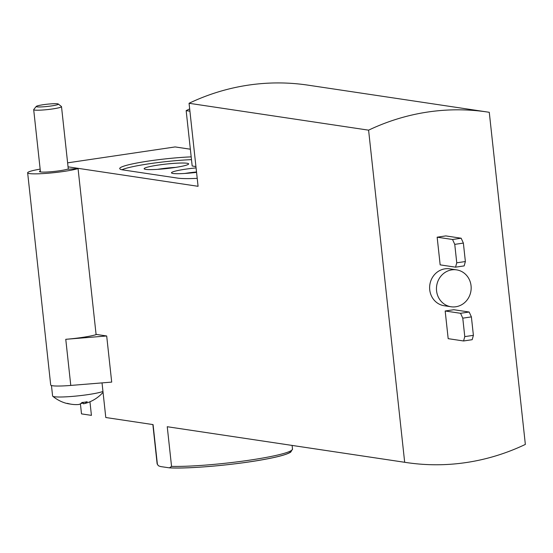 <?xml version="1.0" encoding="UTF-8"?>
<svg xmlns="http://www.w3.org/2000/svg" width="553" height="553" viewBox="0 0 553 553"><rect width="100%" height="100%" fill="white"/><g stroke="black" fill="none" stroke-linecap="round" stroke-linejoin="round"><path stroke-width="0.83" d="M406.427 462.55A233.179 216.562 98.5 0 0 525.35 444.418L489.274 112.3A233.179 216.562 98.5 0 0 487.525 112.031A233.179 216.562 98.5 0 0 368.595 130.162L404.678 462.28A233.179 216.562 98.5 0 0 406.427 462.55L167.248 426.722L171.554 466.386L169.432 467.852L160.612 466.566L158.365 465.75L157.391 464.264L153.077 424.6L105.789 417.515L102.028 382.89M153.077 424.6L105.789 417.515M91.425 415.365L83.254 414.149A233.179 216.562 98.5 0 1 81.505 413.879L91.425 415.365L89.952 401.768M404.678 462.28L167.248 426.722M368.595 130.162L189.057 103.28A233.179 216.562 -81.5 0 1 307.986 85.148L487.525 112.031M68.047 166.833L198.078 186.306L189.057 103.28M96.077 334.385L106.688 335.975L65.766 339.307A26.814 2.703 173.8 0 0 96.104 334.648L78.063 168.589A26.814 2.703 173.8 0 1 48.229 173.213A26.814 2.703 173.8 0 1 27.65 172.806A26.814 2.703 173.8 0 1 40.148 169.121M27.65 172.806L50.703 384.985A26.814 2.703 173.8 0 0 70.777 385.434L111.699 382.102L106.688 335.975M190.356 149.213L175.121 146.932L67.618 162.845M80.413 403.828L81.505 413.879M197.214 178.349A46.639 4.707 173.8 0 1 177.7 178.121L122.987 169.923A46.639 4.707 173.8 0 1 119.718 168.582A46.639 4.707 173.8 0 1 143.656 161.815A46.639 4.707 173.8 0 1 191.186 156.865M440.16 264.866L437.153 237.189L452.541 239.49L454.753 244.364L456.757 262.813L455.548 267.168L440.16 264.866M452.541 239.49L461.161 238.219L445.773 235.91L437.153 237.189M448.179 338.664L445.172 310.993L460.559 313.295L462.771 318.162L464.776 336.618L463.566 340.973L448.179 338.664M460.559 313.295L469.179 312.023L453.792 309.715L445.172 310.993M456.578 269.864L449.734 268.841A18.657 17.323 98.5 0 0 429.736 289.841A18.657 17.323 98.5 0 0 444.211 305.74L451.048 306.763A18.657 17.323 98.5 0 0 470.949 290.878A18.657 17.323 98.5 0 0 456.578 269.864A18.657 17.323 98.5 0 0 436.573 290.864A18.657 17.323 98.5 0 0 451.048 306.763M469.179 312.023L471.391 316.89L473.396 335.339L472.186 339.694L463.566 340.973M471.391 316.89L462.771 318.162M473.396 335.339L464.776 336.618M461.161 238.219L463.373 243.085L454.753 244.364M463.373 243.085L465.377 261.534L456.757 262.813M465.377 261.534L464.167 265.896L455.548 267.168M189.672 108.913A201.7 187.329 98.5 0 0 186.161 110.635L192.174 165.99L195.935 166.55M189.921 111.194L186.161 110.635M40.341 170.898A14.924 1.507 173.8 0 0 39.47 171.52A14.924 1.507 173.8 0 0 50.558 171.776A14.924 1.507 173.8 0 0 67.169 169.28L78.063 168.589M65.496 403.082A33.242 11.855 -98.4 0 0 65.876 403.206A33.242 11.855 -98.4 0 0 67.542 403.386A35.959 33.394 98.5 0 0 78.132 404.554A35.959 33.394 98.5 0 0 78.18 404.554A35.959 12.83 -98.4 0 0 81.989 402.473A33.242 30.871 98.5 0 0 87.167 401.706A35.959 12.83 81.6 0 1 84.111 403.676A35.959 12.83 81.6 0 1 83.351 403.787L83.199 402.377M51.464 385.524L52.597 395.983A26.115 2.634 -6.2 0 0 52.749 396.225A26.115 2.634 -6.2 0 0 54.429 396.736A26.115 2.634 -6.2 0 0 92.683 393.867A26.115 2.634 -6.2 0 0 102.955 391.448M83.261 402.957A35.959 33.394 -81.5 0 1 81.298 403.483A35.959 12.83 81.6 0 1 81.042 403.386M70.57 404.105A35.959 33.394 -81.5 0 1 66.408 403.331M36.27 106.411L33.747 109.522A13.991 1.41 -6.2 0 0 33.692 109.667A13.991 1.41 -6.2 0 0 34.673 110.075A13.991 1.41 -6.2 0 0 50.288 109.259A13.991 1.41 -6.2 0 0 61.507 106.646A13.991 1.41 -6.2 0 0 61.424 106.515L58.293 104.019A11.129 1.12 -6.2 0 0 47.171 104.213A11.129 1.12 -6.2 0 0 36.27 106.411A11.129 1.12 -6.2 0 0 37.003 106.853A11.129 1.12 -6.2 0 0 49.977 106.135A11.129 1.12 -6.2 0 0 58.293 104.019M121.943 169.743A46.639 4.707 173.8 0 1 191.49 159.637M196.564 172.363A22.383 2.26 173.8 0 1 171.624 173.048A22.383 2.26 173.8 0 1 196.08 167.898M187.073 163.253A22.383 2.26 173.8 0 1 188.545 164.137A22.383 2.26 173.8 0 1 166.626 168.561A22.383 2.26 173.8 0 1 144.271 168.948A22.383 2.26 173.8 0 1 160.985 164.69A22.383 2.26 173.8 0 1 187.073 163.253M157.612 169.342A18.657 1.88 173.8 0 1 175.598 167.393M184.972 173.442A18.657 1.88 173.8 0 1 196.522 171.969M152.863 424.58L157.121 463.753A68.088 6.871 -6.2 0 0 157.391 464.264M171.554 466.386A68.088 6.871 -6.2 0 0 247.267 460.504A68.088 6.871 -6.2 0 0 292.502 449.043L292.108 445.428M169.999 467.852A66.222 6.684 -6.2 0 0 245.366 462.446A66.222 6.684 -6.2 0 0 290.774 450.854M70.777 385.434L65.766 339.307M157.121 463.753L158.365 465.75M292.502 449.043L290.76 452.091C287.346 454.31 279.189 456.633 266.297 459.052C237.437 464.651 189.174 469.055 169.432 467.852M52.749 396.225A36.063 36.063 0 0 0 65.876 403.206M84.111 403.676A36.063 36.063 0 0 0 103.052 392.291M68.309 169.204L61.507 106.646M40.459 171.942L33.692 109.667"/></g></svg>
